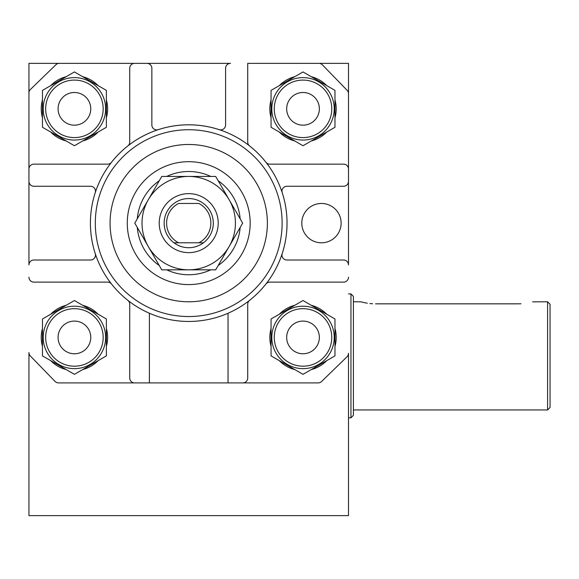 <?xml version="1.0" encoding="UTF-8"?>
<svg xmlns="http://www.w3.org/2000/svg" width="579" height="579" viewBox="0 0 579 579"><rect width="100%" height="100%" fill="white"/><g stroke="black" fill="none" stroke-linecap="round" stroke-linejoin="round"><path stroke-width="0.87" d="M228.046 382.907L318.139 382.907A4.914 4.914 0 0 0 321.569 381.518L347.002 356.809A4.914 4.914 0 0 0 348.493 353.284L348.493 515.636L28.95 515.636L28.95 352.553A4.914 4.914 0 0 0 30.34 355.976L55.048 381.416A4.914 4.914 0 0 0 58.573 382.907L228.046 382.907L228.046 313.246M247.711 63.364L348.493 63.364L348.493 181.35L348.493 93.711A4.914 4.914 0 0 0 347.103 90.288L322.394 64.855A4.914 4.914 0 0 0 318.87 63.364L247.711 63.364L247.711 142.058A4.914 4.914 0 0 0 249.585 145.915A98.321 98.321 0 0 0 219.151 129.638A4.914 4.914 0 0 0 225.593 124.97L225.593 68.279A4.914 4.914 0 0 1 230.507 63.364L28.95 63.364L28.95 264.921A4.914 4.914 0 0 1 33.864 260.007L90.556 260.007A4.914 4.914 0 0 0 95.231 253.566M149.396 313.246L149.396 382.907M267.375 223.132A78.657 78.657 0 0 0 149.396 155.013A78.657 78.657 0 0 0 149.396 291.251A78.657 78.657 0 0 0 267.375 223.132M311.249 76.689A33.184 33.184 0 0 1 326.744 85.634M334.973 99.885A33.184 33.184 0 0 1 334.973 117.783M326.744 132.034A33.184 33.184 0 0 1 311.249 140.979M294.791 140.979A33.184 33.184 0 0 1 279.295 132.034M271.066 117.783A33.184 33.184 0 0 1 271.066 99.885M279.295 85.634A33.184 33.184 0 0 1 294.791 76.689M82.652 305.285A33.184 33.184 0 0 1 98.148 314.231M106.377 328.481A33.184 33.184 0 0 1 106.377 346.38M98.148 360.63A33.184 33.184 0 0 1 82.652 369.576M66.194 369.576A33.184 33.184 0 0 1 50.699 360.63M42.47 346.38A33.184 33.184 0 0 1 42.47 328.481M50.699 314.231A33.184 33.184 0 0 1 66.194 305.285M311.249 305.285A33.184 33.184 0 0 1 326.744 314.231M334.973 328.481A33.184 33.184 0 0 1 334.973 346.38M326.744 360.63A33.184 33.184 0 0 1 311.249 369.576M294.791 369.576A33.184 33.184 0 0 1 279.295 360.63M271.066 346.38A33.184 33.184 0 0 1 271.066 328.481M279.295 314.231A33.184 33.184 0 0 1 294.791 305.285M82.652 76.689A33.184 33.184 0 0 1 98.148 85.634M106.377 99.885A33.184 33.184 0 0 1 106.377 117.783M98.148 132.034A33.184 33.184 0 0 1 82.652 140.979M66.194 140.979A33.184 33.184 0 0 1 50.699 132.034M42.47 117.783A33.184 33.184 0 0 1 42.47 99.885M50.699 85.634A33.184 33.184 0 0 1 66.194 76.689M219.151 129.638A98.321 98.321 0 0 0 158.291 129.638A4.914 4.914 0 0 1 151.85 124.97L151.85 68.279A4.914 4.914 0 0 0 146.936 63.364L59.304 63.364A4.914 4.914 0 0 0 55.873 64.754L30.441 89.456A4.914 4.914 0 0 0 28.95 92.987L28.95 181.35A4.914 4.914 0 0 0 33.864 186.264L90.556 186.264A4.914 4.914 0 0 1 95.231 192.698M282.212 192.698A4.914 4.914 0 0 1 286.887 186.264L343.579 186.264A4.914 4.914 0 0 0 348.493 181.35L348.493 264.921A4.914 4.914 0 0 0 343.579 260.007L286.887 260.007A4.914 4.914 0 0 1 282.212 253.566A98.321 98.321 0 0 0 249.585 145.915M158.291 129.638A98.321 98.321 0 0 0 111.508 162.265A4.914 4.914 0 0 1 107.643 164.139L33.864 164.139A4.914 4.914 0 0 0 28.95 169.054M127.858 145.915A4.914 4.914 0 0 0 129.732 142.058L129.732 68.279A4.914 4.914 0 0 1 134.646 63.364M265.935 162.265A4.914 4.914 0 0 0 269.8 164.139L343.579 164.139A4.914 4.914 0 0 1 348.493 169.054M242.796 382.907A4.914 4.914 0 0 0 247.711 377.986L247.711 304.214A4.914 4.914 0 0 1 249.585 300.349A98.321 98.321 0 0 0 282.212 253.566M348.493 277.211A4.914 4.914 0 0 1 343.579 282.125L269.8 282.125A4.914 4.914 0 0 0 265.935 284M111.508 284A4.914 4.914 0 0 0 107.643 282.125L33.864 282.125A4.914 4.914 0 0 1 28.95 277.211M134.646 382.907A4.914 4.914 0 0 1 129.732 377.986L129.732 304.214A4.914 4.914 0 0 0 127.858 300.349M161.758 176.429L215.685 176.429L242.652 223.132L215.685 269.836L188.718 269.836A46.704 46.704 0 0 0 229.168 199.784A46.704 46.704 0 0 0 148.275 199.784A46.704 46.704 0 0 0 148.275 246.488L134.791 223.132L161.758 176.429M161.758 269.836L148.275 246.488A46.704 46.704 0 0 0 188.718 269.836L161.758 269.836M341.118 223.132A19.664 19.664 0 0 0 311.625 206.102A19.664 19.664 0 0 0 311.625 240.162A19.664 19.664 0 0 0 341.118 223.132M198.858 203.468A22.125 22.125 0 0 1 198.858 242.796L203.468 242.796A24.579 24.579 0 0 1 173.975 242.796L178.585 242.796A22.125 22.125 0 0 1 178.585 203.468L198.858 203.468M178.585 242.796L203.468 242.796A24.579 24.579 0 0 0 188.718 198.554A24.579 24.579 0 0 0 173.975 242.796L178.585 242.796M188.718 193.639A29.493 29.493 0 0 1 214.266 237.882A29.493 29.493 0 0 1 163.177 237.882A29.493 29.493 0 0 1 188.718 193.639M166.738 176.429A51.618 51.618 0 0 1 210.705 176.429M218.174 180.742A51.618 51.618 0 0 1 240.162 218.819M240.162 227.446A51.618 51.618 0 0 1 218.174 265.522M210.705 269.836A51.618 51.618 0 0 1 166.738 269.836M159.268 265.522A51.618 51.618 0 0 1 137.281 227.446M137.281 218.819A51.618 51.618 0 0 1 159.268 180.742M188.718 161.686A61.454 61.454 0 0 1 241.942 253.855A61.454 61.454 0 0 1 135.5 253.855A61.454 61.454 0 0 1 188.718 161.686M188.718 321.454A98.321 98.321 0 0 0 273.867 173.975A98.321 98.321 0 0 0 103.576 173.975A98.321 98.321 0 0 0 188.718 321.454A98.321 98.321 0 0 0 273.867 173.975A98.321 98.321 0 0 0 103.576 173.975A98.321 98.321 0 0 0 188.718 321.454M42.47 318.986L42.47 355.882L74.423 374.331L106.377 355.882L106.377 318.986L74.423 300.537L42.47 318.986M105.639 337.434A31.215 31.215 0 0 0 74.423 306.211A31.215 31.215 0 0 0 43.208 337.434A31.215 31.215 0 0 0 74.423 368.649A31.215 31.215 0 0 0 105.639 337.434M74.423 321.092A16.335 16.335 0 0 1 88.573 345.598A16.335 16.335 0 0 1 60.274 345.598A16.335 16.335 0 0 1 74.423 321.092M74.423 366.189A28.762 28.762 0 0 0 99.327 323.053A28.762 28.762 0 0 0 49.519 323.053A28.762 28.762 0 0 0 74.423 366.189M271.066 318.986L271.066 355.882L303.02 374.331L334.973 355.882L334.973 318.986L303.02 300.537L271.066 318.986M334.235 337.434A31.215 31.215 0 0 0 303.02 306.211A31.215 31.215 0 0 0 271.804 337.434A31.215 31.215 0 0 0 303.02 368.649A31.215 31.215 0 0 0 334.235 337.434M303.02 321.092A16.335 16.335 0 0 1 317.169 345.598A16.335 16.335 0 0 1 288.87 345.598A16.335 16.335 0 0 1 303.02 321.092M303.02 366.189A28.762 28.762 0 0 0 327.924 323.053A28.762 28.762 0 0 0 278.115 323.053A28.762 28.762 0 0 0 303.02 366.189M42.47 90.389L42.47 127.286L74.423 145.734L106.377 127.286L106.377 90.389L74.423 71.941L42.47 90.389M105.639 108.838A31.215 31.215 0 0 0 74.423 77.622A31.215 31.215 0 0 0 43.208 108.838A31.215 31.215 0 0 0 74.423 140.053A31.215 31.215 0 0 0 105.639 108.838M74.423 92.495A16.335 16.335 0 0 1 88.573 117.001A16.335 16.335 0 0 1 60.274 117.001A16.335 16.335 0 0 1 74.423 92.495M74.423 137.592A28.762 28.762 0 0 0 99.327 94.457A28.762 28.762 0 0 0 49.519 94.457A28.762 28.762 0 0 0 74.423 137.592M271.066 90.389L271.066 127.286L303.02 145.734L334.973 127.286L334.973 90.389L303.02 71.941L271.066 90.389M334.235 108.838A31.215 31.215 0 0 0 303.02 77.622A31.215 31.215 0 0 0 271.804 108.838A31.215 31.215 0 0 0 303.02 140.053A31.215 31.215 0 0 0 334.235 108.838M303.02 92.495A16.335 16.335 0 0 1 317.169 117.001A16.335 16.335 0 0 1 288.87 117.001A16.335 16.335 0 0 1 303.02 92.495M303.02 137.592A28.762 28.762 0 0 0 327.924 94.457A28.762 28.762 0 0 0 278.115 94.457A28.762 28.762 0 0 0 303.02 137.592M372.615 303.758L369.887 303.534M367.325 303.193L365.125 302.81M365.067 302.795L361.94 302.093M361.817 302.064L361.035 301.862M375.532 303.837C356.505 301.601 356.505 301.601 375.532 303.837L518.096 303.837C537.124 301.601 537.124 301.601 518.096 303.837L520.955 303.758M547.589 301.789L547.589 409.946L550.05 407.486L550.05 304.25L547.589 301.789L532.593 301.862M350.954 293.922L350.954 417.806L353.407 415.353L353.407 296.383L350.954 293.922L348.493 293.922M188.718 316.539A93.407 93.407 0 0 0 269.611 176.429A93.407 93.407 0 0 0 107.832 176.429A93.407 93.407 0 0 0 188.718 316.539M353.407 409.946L547.589 409.946M353.407 301.789L360.782 301.789M348.493 417.806L350.954 417.806"/></g></svg>
